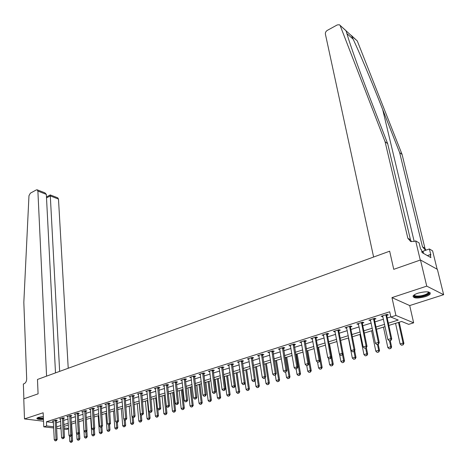 <?xml version="1.0" encoding="UTF-8"?>
<svg xmlns="http://www.w3.org/2000/svg" width="467" height="467" viewBox="0 0 467 467"><rect width="100%" height="100%" fill="white"/><g stroke="black" fill="none" stroke-linecap="round" stroke-linejoin="round"><path stroke-width="0.7" d="M43.326 416.511L38.434 417.364L36.881 418.228C36.817 419.232 39.006 419.611 43.454 419.366M425.268 296.679C427.836 295.827 429.488 294.911 430.218 293.93C430.241 291.402 426.167 291.151 418 293.171C415.467 294.029 413.85 294.934 413.143 295.891C413.137 298.413 417.183 298.676 425.268 296.679M68.585 428.823L66.583 429.436L64.026 429.15M437.135 269.22L432.594 250.855L429.377 248.958L430.872 255.046L430.154 254.632L430.889 257.621L422.063 252.577L421.333 249.536L420.586 249.104L419.086 242.898L415.677 240.89L420.271 260.055L393.745 269.336L420.475 259.985L437.386 269.36L443.65 294.689L426.745 286.131L391.971 297.613L395.911 315.447L413.651 322.831L408.701 324.355L401.62 321.459L388.836 325.429M391.971 297.613L409.699 305.564L443.65 294.689M409.699 305.564L413.651 322.831M351.324 35.451L357.296 40.973L402.093 154.449L399.647 152.616L382.671 109.488C371.084 79.962 357.903 48.837 351.575 35.842L339.392 24.751L337.215 24.944L327.355 30.355C325.884 31.318 325.225 32.544 325.382 34.044L373.612 257.037L389.659 251.193L393.745 269.336L389.659 251.193L37.477 379.455L38.084 393.839L37.477 379.455L46.583 376.133L37.891 191.096L37.156 189.812L36.292 189.935L30.367 193.18L28.966 195.726L23.829 302.365L26.683 378.807C26.613 381.241 25.767 382.876 24.15 383.711L23.35 384.002L23.881 398.812L38.084 393.839L23.77 398.853L24.488 418.928L43.536 421.216M420.475 259.985L426.745 286.131M388.346 323.17L398.24 320.076L390.844 317.052L389.694 311.787L46.437 421.777L53.442 422.617M56.314 422.74L60.71 421.351M63.559 420.446L68.03 419.033M70.902 418.123L75.456 416.681M78.345 415.77L82.986 414.299M85.893 413.377L90.621 411.882M93.552 410.954L98.362 409.431M101.316 408.497L106.219 406.944M109.19 406.004L114.187 404.422M117.182 403.476L122.272 401.865M125.29 400.908L130.474 399.267M133.515 398.304L138.798 396.635M141.863 395.666L147.251 393.961M150.333 392.981L155.826 391.247M158.932 390.26L164.53 388.491M167.665 387.499L173.368 385.689M176.526 384.691L182.34 382.852M185.527 381.843L191.452 379.969M194.663 378.953L200.705 377.038M203.945 376.017L210.109 374.061M213.366 373.034L219.653 371.043M222.946 369.998L229.355 367.973M232.671 366.922L239.215 364.85M242.554 363.793L249.232 361.68M252.6 360.612L259.413 358.458M262.81 357.383L269.763 355.183M273.189 354.097L280.282 351.849M283.738 350.758L290.982 348.464M294.467 347.36L301.857 345.025M305.377 343.91L312.919 341.523M316.468 340.396L324.174 337.956M327.758 336.824L335.627 334.337M339.24 333.193L347.273 330.648M350.921 329.492L359.129 326.894M362.812 325.733L371.195 323.076M374.908 321.903L383.483 319.189M387.231 318.004L390.803 316.871M386.74 315.383L388.305 314.886L387.061 314.373L381.113 316.27L382.922 316.597M374.441 319.3L375.982 318.809L374.721 318.313L368.877 320.175L370.664 320.502M362.357 323.146L363.881 322.662L362.602 322.177L356.858 324.01L358.615 324.343M350.489 326.929L351.99 326.451L350.694 325.978L345.049 327.781L346.777 328.108M338.82 330.648L340.303 330.175L338.989 329.714L333.444 331.482L335.148 331.815M327.361 334.296L328.821 333.829L327.49 333.385L322.043 335.125L323.719 335.458M316.089 337.886L317.531 337.425L316.188 336.993L310.829 338.703L312.481 339.036M305.009 341.418L306.434 340.963L305.079 340.542L299.808 342.223L301.431 342.556M294.117 344.885L295.523 344.436L294.152 344.027L288.974 345.679L290.573 346.012M283.405 348.294L284.794 347.857L283.411 347.454L278.314 349.082L279.891 349.415M272.868 351.651L274.24 351.213L272.845 350.828L267.83 352.427L269.383 352.76M262.507 354.955L263.861 354.523L262.448 354.144L257.521 355.72L259.051 356.052M252.308 358.201L253.645 357.775L252.227 357.407L247.376 358.954L248.882 359.292M242.28 361.394L243.599 360.973L242.169 360.617L237.399 362.141L238.882 362.48M232.408 364.54L233.71 364.126L232.268 363.775L227.575 365.276L229.04 365.614M222.689 367.634L223.979 367.225L222.531 366.887L217.908 368.364L219.35 368.691M213.127 370.681L214.4 370.278L212.94 369.946L208.393 371.399L209.811 371.714M203.711 373.682L204.972 373.279L203.507 372.958L199.024 374.388L200.425 374.686M194.447 376.63L195.691 376.239L194.214 375.923L189.806 377.33L191.178 377.616M185.317 379.537L186.549 379.146L185.066 378.848L180.723 380.231L182.077 380.5M176.333 382.403L177.548 382.018L176.053 381.72L171.78 383.086L173.117 383.343M167.478 385.222L168.68 384.837L167.18 384.551L162.971 385.9L164.291 386.145M158.762 388.001L159.947 387.622L158.441 387.341L154.297 388.667L155.593 388.9M150.17 390.733L151.349 390.359L149.837 390.091L145.751 391.393L147.029 391.62M141.711 393.43L142.873 393.062L141.355 392.8L137.327 394.084L138.588 394.3M133.369 396.086L134.519 395.718L132.996 395.461L129.032 396.728L130.275 396.938M125.156 398.701L126.288 398.339L124.765 398.094L120.854 399.343L122.08 399.536M117.054 401.281L118.18 400.925L116.645 400.68L112.792 401.912L114.006 402.099L113.866 401.567M109.074 403.827L110.189 403.47L108.648 403.237L104.847 404.445L106.044 404.626L105.916 404.107M101.205 406.331L102.308 405.981L100.761 405.753L97.019 406.95L98.198 407.119L98.07 406.611M93.447 408.8L94.538 408.456L92.991 408.234L89.302 409.413L90.464 409.577L90.341 409.08M85.8 411.24L86.88 410.896L85.327 410.68L81.69 411.841L82.84 411.999L82.717 411.515M78.258 413.639L79.326 413.301L77.773 413.091L74.183 414.235L75.321 414.387M70.821 416.009L71.877 415.671L70.319 415.467L66.781 416.599L67.902 416.745M63.489 418.344L64.534 418.012L62.975 417.813L59.478 418.928L60.593 419.068M56.256 420.65L57.289 420.318L55.725 420.131L52.281 421.228L53.378 421.362M53.705 427.976L43.787 426.85L43.157 412.764L24.488 418.928M43.787 426.85L46.63 425.951L53.641 426.756M46.437 421.777L46.63 425.951M390.844 317.052L395.911 315.447M61.101 428.817L56.595 428.303M61.025 427.305L60.325 427.527L61.043 427.609M63.961 427.941L68.561 428.472M385.071 326.596L376.46 329.276M372.73 330.438L364.301 333.053M360.606 334.203L352.357 336.765M348.691 337.904L340.618 340.414M336.993 341.54L329.089 343.998M325.487 345.119L317.753 347.524M314.186 348.627L306.609 350.986M303.071 352.083L295.652 354.389M292.149 355.48L284.876 357.74M281.403 358.819L274.281 361.032M270.837 362.1L263.861 364.272M260.446 365.328L253.604 367.453M250.224 368.51L243.523 370.588M240.166 371.633L233.593 373.676M230.266 374.709L223.827 376.711M220.529 377.739L214.219 379.7M210.944 380.716L204.756 382.636M201.505 383.646L195.44 385.532M192.217 386.536L186.263 388.386M183.07 389.379L177.232 391.188M174.063 392.175L168.336 393.955M165.195 394.936L159.58 396.676M156.457 397.651L150.946 399.361M147.852 400.324L142.447 402.005M139.37 402.957L134.07 404.609M131.017 405.554L125.816 407.171M122.786 408.111L117.678 409.699M114.672 410.633L109.663 412.192M106.68 413.12L101.759 414.649M98.8 415.566L93.966 417.072M91.03 417.983L86.284 419.454M83.371 420.364L78.713 421.812M75.817 422.711L71.247 424.129M68.369 425.023L63.88 426.418M56.525 426.873L60.932 425.495M63.781 424.602L68.27 423.201M71.142 422.302L75.707 420.878M78.602 419.973L83.254 418.52M86.167 417.609L90.902 416.126M93.838 415.21L98.665 413.698M101.625 412.775L106.54 411.24M109.517 410.306L114.526 408.742M117.526 407.808L122.628 406.208M125.652 405.268L130.853 403.64M133.901 402.688L139.195 401.03M142.266 400.073L147.665 398.386M150.759 397.417L156.264 395.701M159.381 394.726L164.991 392.975M168.132 391.988L173.852 390.202M177.016 389.215L182.848 387.394M186.041 386.396L191.984 384.534M195.2 383.53L201.265 381.638M204.505 380.623L210.687 378.69M213.956 377.669L220.261 375.696M223.559 374.668L229.992 372.66M233.313 371.621L239.875 369.566M243.225 368.521L249.921 366.432M253.301 365.375L260.131 363.238M263.54 362.17L270.51 359.993M273.948 358.919L281.064 356.695M284.531 355.615L291.793 353.344M295.29 352.252L302.704 349.935M306.229 348.831L313.801 346.467M317.362 345.352L325.09 342.936M328.68 341.815L336.573 339.346M340.198 338.213L348.259 335.697M351.92 334.553L360.156 331.979M363.846 330.823L372.263 328.196M375.988 327.028L384.586 324.343M382.181 315.931L382.362 316.778M369.975 319.825L370.15 320.666M357.979 323.654L358.148 324.489M346.193 327.414L346.356 328.243M334.611 331.115L334.769 331.938M323.228 334.746L323.38 335.563M312.038 338.318L312.184 339.13M301.034 341.832L301.174 342.638M290.217 345.282L290.351 346.082M279.575 348.68L279.704 349.474M269.115 352.019L269.237 352.813M258.823 355.329L258.934 356.087M248.713 358.679L248.806 359.316M238.76 361.972L238.835 362.491M228.97 365.235L229.023 365.62M389.274 340.828L390.937 340.431L389.274 340.828L387.849 339.538L382.601 315.797M385.865 314.752L390.867 338.628L391.766 338.954L390.937 340.431M386.816 314.454L386.752 315.809L391.766 338.954M387.849 339.538L390.867 338.628L390.786 340.379M395.549 323.339L400.091 343.975L403.068 343.093L398.485 322.428M402.98 344.798L401.492 345.236L403.12 344.85L403.068 343.093L403.92 343.408L399.215 322.207M400.091 343.975L401.492 345.236M403.12 344.85L403.92 343.408M340.023 25.317L346.029 30.705L348.405 38.557C353.151 53.302 360.565 73.716 370.646 99.786L387.668 143.661L410.47 239.799L411.409 241.702M387.668 143.661L385.077 141.723L407.86 238.275L410.616 241.474L414.141 241.451L415.677 240.89M402.093 154.449L424.941 248.263L425.916 250.166M425.951 250.178L425.203 249.962L422.489 246.827L399.647 152.616M340.18 25.632L385.077 141.723M429.377 248.958L421.841 251.637M430.154 254.632L427.375 255.612M68.223 368.253L58.486 199.076L50.284 195.901L46.519 197.915M59.648 371.376L50.255 194.932L46.466 196.963M55.497 372.888L46.332 194.365L37.891 191.096M50.255 194.932L57.733 197.81L58.486 199.076M37.232 189.841L44.861 192.807L46.332 194.365M376.811 344.564L378.445 344.173L376.811 344.564L375.404 343.28L370.343 319.708M373.553 318.687L378.369 342.387L379.28 342.708L378.445 344.173M374.516 318.377L374.452 319.72L379.28 342.708M375.404 343.28L378.369 342.387L378.293 344.121M364.569 348.23L366.181 347.845L364.569 348.23L363.18 346.958L358.306 323.549M361.458 322.545L366.093 346.082L367.015 346.391L366.181 347.845M362.439 322.23L362.369 323.567L367.015 346.391M363.18 346.958L366.093 346.082L366.023 347.792M352.544 351.832L354.132 351.453L352.544 351.832L351.172 350.571L346.479 327.326M349.573 326.34L354.033 349.707L354.973 350.011L354.132 351.453M350.565 326.019L350.495 327.344L354.973 350.011M351.172 350.571L354.033 349.707L353.974 351.406M383.46 327.098L387.838 347.588L390.756 346.724L389.496 340.863M390.681 348.411L389.215 348.843L390.821 348.464L390.756 346.724L391.626 347.028L390.249 340.636M387.838 347.588L389.215 348.843M390.821 348.464L391.626 347.028M371.574 330.794L375.795 351.137L378.667 350.291L377.447 344.471M378.591 351.966L377.155 352.387L378.743 352.013L378.667 350.291L379.548 350.589L378.217 344.237M375.795 351.137L377.155 352.387M378.743 352.013L379.548 350.589M359.894 334.425L363.962 354.628L366.782 353.799L365.608 348.014M366.718 355.451L365.305 355.866L366.869 355.498L366.782 353.799L367.675 354.085L366.35 347.553M363.962 354.628L365.305 355.866M366.869 355.498L367.675 354.085M340.729 355.369L342.293 355.002L340.729 355.369L339.375 354.114L334.857 331.033M337.898 330.064L342.188 353.274L343.134 353.566L342.293 355.002M338.908 329.743L338.832 331.056L344.541 360.903L343.619 360.629L342.486 354.675M339.375 354.114L342.188 353.274L342.136 354.949M348.405 337.991L352.328 358.061L355.101 357.243L353.974 351.499M355.043 358.884L353.659 359.286L355.194 358.93L355.101 357.243L356.006 357.524L354.64 350.583M352.328 358.061L353.659 359.286M355.194 358.93L356.006 357.524M428.642 291.986L428.858 292.173C429.284 293.889 426.581 295.342 420.744 296.533C415.881 297.123 413.645 296.621 414.042 295.021M414.34 294.823C414.579 296.02 416.692 296.358 420.679 295.839C424.503 295.15 427.007 294.134 428.192 292.791L428.28 291.922M412.968 296.23C414.054 297.234 416.611 297.45 420.639 296.889C425.384 296.031 428.49 294.776 429.961 293.113L430.171 292.657M423.633 253.47L423.254 251.917L421.888 251.847M43.413 418.537C39.806 418.753 37.885 418.461 37.658 417.661M38.113 417.475C38.796 418.047 40.553 418.234 43.396 418.047M36.986 418.093C37.961 418.736 40.104 418.946 43.425 418.718M329.118 358.849L330.665 358.481L329.118 358.849L327.781 357.605L323.433 334.681M326.421 333.724L330.548 356.77L331.506 357.057L330.665 358.481M327.443 333.403L327.361 334.705L331.506 357.057M327.781 357.605L330.548 356.77L330.502 358.434M317.712 362.269L319.23 361.907L317.712 362.269L316.387 361.032L312.207 338.266M315.143 337.326L319.107 360.215L320.076 360.489L319.23 361.907M316.177 336.999L316.095 338.295L320.076 360.489M316.387 361.032L319.107 360.215L319.072 361.861M306.498 365.626L307.998 365.27L306.498 365.626L305.19 364.4L301.168 341.786M304.058 340.863L307.864 363.595L308.845 363.863L307.998 365.27M305.097 340.548L308.845 363.863M305.19 364.4L307.864 363.595L307.835 365.229M295.471 368.93L296.954 368.58L295.471 368.93L294.181 367.71L290.311 345.253M293.153 344.348L296.808 366.922L297.8 367.179L296.954 368.58M294.204 344.045L297.8 367.179M294.181 367.71L296.808 366.922L296.784 368.539M284.631 372.176L286.09 371.831L284.631 372.176L283.358 370.967L279.64 348.662M282.43 347.769L285.938 370.191L286.942 370.442L286.09 371.831M283.492 347.477L286.942 370.442M283.358 370.967L285.938 370.191L285.927 371.79M342.358 362.696L343.724 362.299L342.358 362.696M339.538 354.266L340.892 361.435L343.619 360.629L343.572 362.252M340.892 361.435L342.206 362.655M343.724 362.299L344.541 360.903M328.453 358.23L329.655 364.75L332.335 363.962L331.161 357.64M332.288 365.568L330.951 365.959L332.446 365.608L332.335 363.962L333.263 364.225L329.486 343.875M329.655 364.75L330.951 365.959M332.446 365.608L333.263 364.225M317.548 362.118L318.599 368.014L321.232 367.231L320.035 360.559M321.197 368.825L319.877 369.21L321.354 368.866L321.232 367.231L322.172 367.488L318.535 347.279M318.599 368.014L319.877 369.21M321.354 368.866L322.172 367.488M306.761 365.638L307.73 371.218L310.322 370.454L306.912 350.886M310.292 372.03L308.991 372.409L310.45 372.071L310.322 370.454L311.267 370.705L307.765 350.624M307.73 371.218L308.991 372.409M310.45 372.071L311.267 370.705M296.107 368.831L297.035 374.371L299.586 373.623L296.306 354.184M299.563 375.182L298.285 375.556L299.721 375.223L299.586 373.623L300.544 373.863L297.17 353.916M297.035 374.371L298.285 375.556M299.721 375.223L300.544 373.863M273.971 375.369L275.413 375.03L273.971 375.369L272.716 374.166L269.138 352.013M271.887 351.131L275.256 373.407L276.266 373.653L275.413 375.03M272.956 350.857L276.266 373.653M272.716 374.166L275.256 373.407L275.244 374.989M285.623 371.971L286.516 377.476L289.026 376.735L285.874 357.43M289.003 378.282L287.748 378.649L289.166 378.323L289.026 376.735L289.989 376.968L286.75 357.156M286.516 377.476L287.748 378.649M289.166 378.323L289.989 376.968M263.493 378.509L264.912 378.177L263.493 378.509L262.25 377.318L258.811 355.305M261.514 354.441L264.742 376.565L265.764 376.805L264.912 378.177M262.588 354.184L265.764 376.805M262.25 377.318L264.742 376.565L264.742 378.136M275.308 375.059L276.166 380.529L278.636 379.799L275.6 360.617M278.624 381.335L277.386 381.697L278.787 381.37L278.636 379.799L279.61 380.027L276.493 360.343M276.166 380.529L277.386 381.697M278.787 381.37L279.61 380.027M253.178 381.597L254.579 381.27L253.178 381.597L251.952 380.412L248.654 358.551M251.31 357.699L254.41 379.677L255.437 379.904L254.579 381.27M252.396 357.453L255.437 379.904M251.952 380.412L254.41 379.677L254.41 381.23M265.116 377.844L265.98 383.535L268.414 382.817L265.495 363.758M268.402 384.335L267.188 384.691L268.572 384.37L268.414 382.817L269.395 383.039L266.394 363.484M265.98 383.535L267.188 384.691M268.572 384.37L269.395 383.039M243.038 384.639L244.416 384.312L243.038 384.639L241.824 383.46L238.655 361.738M241.276 360.903L244.241 382.736L245.274 382.958L244.416 384.312M242.361 360.67L245.274 382.958M241.824 383.46L244.241 382.736L244.247 384.277M255.081 380.477L255.963 386.489L258.35 385.783L255.548 366.852M258.35 387.289L257.154 387.639L258.514 387.324L258.35 385.783L259.343 385.999L256.459 366.572M255.963 386.489L257.154 387.639M258.514 387.324L259.343 385.999M233.056 387.628L234.422 387.306L233.056 387.628L231.854 386.46L228.818 364.879M231.393 364.056L234.236 385.742L235.28 385.964L234.422 387.306M232.49 363.834L235.28 385.964M231.854 386.46L234.236 385.742L234.247 387.271M245.198 383.08L246.097 389.396L248.45 388.707L245.759 369.893M248.456 390.196L247.276 390.54L248.619 390.231L248.45 388.707L249.448 388.912L246.681 369.607M246.097 389.396L247.276 390.54M248.619 390.231L249.448 388.912M223.238 390.57L224.58 390.254L223.238 390.57L222.047 389.408L219.14 367.973M221.673 367.161L224.388 388.707L225.438 388.918L224.58 390.254M222.771 366.945L225.438 388.918M222.047 389.408L224.388 388.707L224.405 390.219M233.833 373.6L236.39 392.262L238.701 391.579L236.121 372.888M238.713 393.056L237.557 393.401L238.882 393.091L238.701 391.579L239.711 391.784L237.055 372.602M236.39 392.262L237.557 393.401M238.882 393.091L239.711 391.784M213.571 393.465L214.902 393.156L213.571 393.465L212.397 392.315L209.607 371.014M212.106 370.214L214.703 391.62L215.76 391.825L214.902 393.156M213.209 370.01L215.76 391.825M212.397 392.315L214.703 391.62L214.721 393.121M204.056 396.314L205.369 396.004L204.056 396.314L202.9 395.17L200.226 374.009M202.684 373.221L205.165 394.487L206.227 394.685L205.369 396.004M203.793 373.022L206.227 394.685M202.9 395.17L205.165 394.487L205.194 395.975M194.692 399.122L195.988 398.818L194.692 399.122L193.548 397.983L190.991 376.957M193.408 376.18L195.778 397.312L196.846 397.505L195.988 398.818M194.523 375.993L196.846 397.505M193.548 397.983L195.778 397.312L195.813 398.783M185.475 401.883L186.753 401.585L185.475 401.883L184.342 400.75L181.897 379.858M184.278 379.099L186.537 400.091L187.611 400.277L186.753 401.585M185.399 378.912L187.611 400.277M184.342 400.75L186.537 400.091L186.572 401.55M176.398 404.597L177.658 404.305L176.398 404.597L175.277 403.476L172.942 382.718M175.288 381.965L177.437 402.828L178.522 403.009L177.658 404.305M176.409 381.79L178.522 403.009M175.277 403.476L177.437 402.828L177.478 404.276M167.46 407.277L168.704 406.985L167.46 407.277L166.351 406.162L164.121 385.532M166.427 384.796L168.482 405.525L169.568 405.7L168.704 406.985M167.56 384.627L169.568 405.7M166.351 406.162L168.482 405.525L168.523 406.961M158.657 409.915L159.889 409.629L158.657 409.915L157.56 408.812L155.429 388.305M157.706 387.575L159.656 408.176L160.747 408.351L159.889 409.629M158.838 387.417L160.747 408.351M157.56 408.812L159.656 408.176L159.702 409.6M149.983 412.513L151.203 412.233L149.983 412.513L148.897 411.415L146.871 391.037M149.113 390.319L150.964 410.791L152.061 410.96L151.203 412.233M150.251 390.167L152.061 410.96M148.897 411.415L150.964 410.791L151.016 412.203M141.443 415.07L142.645 414.795L141.443 415.07L140.369 413.978L138.436 393.728M140.649 393.021L142.4 413.365L143.503 413.529L142.645 414.795M141.787 392.87L143.503 413.529M140.369 413.978L142.4 413.365L142.458 414.766M133.025 417.591L134.216 417.317L133.025 417.591L131.963 416.506L130.13 396.378M132.301 395.683L133.971 415.904L135.074 416.062L134.216 417.317M133.445 395.537L135.074 416.062M131.963 416.506L133.971 415.904L134.029 417.294M124.736 420.078L125.909 419.804L124.736 420.078L123.679 418.998L121.94 398.993M124.082 398.31L125.658 418.403L126.767 418.555L125.909 419.804M125.232 398.17L126.767 418.555M123.679 418.998L125.658 418.403L125.722 419.78M116.563 422.524L117.725 422.256L116.563 422.524L115.524 421.456L114.006 402.075M115.979 400.896L117.468 420.866L118.583 421.012L117.725 422.256M117.129 400.762L118.583 421.012M115.524 421.456L117.468 420.866L117.538 422.232M108.513 424.935L109.657 424.672L108.513 424.935L107.48 423.873L106.044 404.615M108 403.441L109.401 423.295L110.516 423.435L109.657 424.672M109.15 403.313L110.516 423.435M107.48 423.873L109.401 423.295L109.471 424.649M100.574 427.317L101.707 427.054L100.574 427.317L99.553 426.254L98.198 407.113M100.125 405.957L101.444 425.688L102.565 425.828L101.707 427.054M101.281 405.829L102.565 425.828M99.553 426.254L101.444 425.688L101.52 427.031M92.752 429.658L93.873 429.401L92.752 429.658L91.742 428.607L90.464 409.577M92.367 408.432L93.604 428.046L94.725 428.181L93.873 429.401M93.523 408.31L94.725 428.181M91.742 428.607L93.604 428.046L93.68 429.377M85.035 431.969L86.144 431.712L85.035 431.969L84.037 430.924L82.84 412.005M84.714 410.872L85.875 430.37L87.002 430.498L86.144 431.712M85.875 410.756L87.002 430.498M84.037 430.924L85.875 430.37L85.957 431.695M77.434 434.246L78.526 433.995L77.434 434.246L76.442 433.207L75.205 413.914M77.172 413.283L78.258 432.664L79.384 432.786L78.526 433.995M78.333 413.167L79.384 432.786M76.442 433.207L78.258 432.664L78.339 433.977M69.933 436.493L71.019 436.242L69.933 436.493L68.953 435.46L67.791 416.278M69.735 415.659L70.745 434.923L71.871 435.046L71.019 436.242M70.896 415.542L71.871 435.046M68.953 435.46L70.745 434.923L70.832 436.225M224.376 376.542L226.828 395.082L229.11 394.411L226.629 375.842M229.122 395.876L227.984 396.209L229.291 395.911L229.11 394.411L230.126 394.609L227.569 375.55M226.828 395.082L227.984 396.209M229.291 395.911L230.126 394.609M215.065 379.432L217.418 397.861L219.665 397.195L217.289 378.743M219.683 398.649L218.556 398.981L219.852 398.684L219.665 397.195L220.681 397.388L218.235 378.451M217.418 397.861L218.556 398.981M219.852 398.684L220.681 397.388M205.894 382.286L208.148 400.593L210.36 399.939L208.084 381.603M210.383 401.381L209.28 401.708L210.553 401.41L210.36 399.939L211.388 400.126L209.041 381.305M208.148 400.593L209.28 401.708M210.553 401.41L211.388 400.126M196.864 385.088L199.024 403.284L201.201 402.642L199.018 384.423M201.23 404.072L200.139 404.393L201.4 404.101L201.201 402.642L202.234 402.823L199.987 384.119M199.024 403.284L200.139 404.393M201.4 404.101L202.234 402.823M187.968 387.855L190.034 405.94L192.176 405.303L190.092 387.196M192.211 406.722L191.137 407.037L192.381 406.751L192.176 405.303L193.215 405.479L191.067 386.892M190.034 405.94L191.137 407.037M192.381 406.751L193.215 405.479M179.205 390.581L181.178 408.549L183.292 407.924L181.295 389.927M183.327 409.331L182.27 409.641L183.502 409.361L183.292 407.924L184.331 408.094L182.276 389.624M181.178 408.549L182.27 409.641M183.502 409.361L184.331 408.094M170.566 393.261L172.451 411.123L174.535 410.511L172.627 392.624M174.576 411.9L173.531 412.209L174.751 411.929L174.535 410.511L175.58 410.674L173.619 392.315M172.451 411.123L173.531 412.209M174.751 411.929L175.58 410.674M162.055 395.911L163.859 413.657L165.908 413.056L164.086 395.275M165.954 414.433L164.927 414.737L166.129 414.462L165.908 413.056L166.958 413.213L165.084 394.965M163.859 413.657L164.927 414.737M166.129 414.462L166.958 413.213M153.672 398.514L155.388 416.155L157.408 415.56L155.669 397.89M157.455 416.932L156.445 417.229L157.636 416.955L157.408 415.56L158.465 415.718L157.811 409.063M155.388 416.155L156.445 417.229M157.636 416.955L158.465 415.718M145.406 401.083L147.041 418.619L149.031 418.029L147.379 400.47M149.084 419.389L148.086 419.681L149.259 419.413L149.031 418.029L150.094 418.181L149.51 412.034M147.041 418.619L148.086 419.681M149.259 419.413L150.094 418.181M137.257 403.616L138.81 421.047L140.777 420.469L139.201 403.009M140.83 421.818L139.849 422.104L141.011 421.841L140.777 420.469L141.84 420.615L141.326 414.959M138.81 421.047L139.849 422.104M141.011 421.841L141.84 420.615M129.225 406.115L130.702 423.441L132.64 422.868L132.103 416.652M132.698 424.205L131.729 424.491L132.873 424.229L132.64 422.868L133.708 423.009L133.241 417.609M130.702 423.441L131.729 424.491M132.873 424.229L133.708 423.009M121.303 408.572L122.71 425.799L124.619 425.233L124.14 419.471M124.677 426.558L123.726 426.844L124.858 426.581L124.619 425.233L125.687 425.373L125.244 420.002M122.71 425.799L123.726 426.844M124.858 426.581L125.687 425.373M113.493 411.001L114.824 428.122L116.709 427.568L116.289 422.244M116.773 428.881L115.834 429.161L116.954 428.904L116.709 427.568L117.783 427.702L117.363 422.366M114.824 428.122L115.834 429.161M116.954 428.904L117.783 427.702M105.793 413.394L107.054 430.416L108.91 429.868L108.542 424.941M108.98 431.175L108.052 431.444L109.161 431.193L108.91 429.868L109.99 429.996L109.587 424.69M107.054 430.416L108.052 431.444M109.161 431.193L109.99 429.996M98.198 415.753L99.389 432.675L101.222 432.138L100.878 427.299M101.292 433.429L100.376 433.703L101.473 433.452L101.222 432.138L102.302 432.261L101.911 426.762M99.389 432.675L100.376 433.703M101.473 433.452L102.302 432.261M90.709 418.082L91.836 434.905L93.639 434.374L93.312 429.564M93.715 435.658L92.81 435.921L93.896 435.676L93.639 434.374L94.725 434.491L94.334 428.741M91.836 434.905L92.81 435.921M93.896 435.676L94.725 434.491M83.324 420.376L84.381 437.106L86.161 436.581L85.852 431.8M86.237 437.853L85.35 438.116L86.418 437.871L86.161 436.581L87.247 436.698L86.862 430.697M84.381 437.106L85.35 438.116M86.418 437.871L87.247 436.698M62.543 438.706L63.611 438.46L62.543 438.706L61.568 437.684L60.482 418.607M62.397 418L63.331 437.153L64.464 437.27L63.611 438.46M63.559 417.889L64.464 437.27M61.568 437.684L63.331 437.153L63.424 438.443M76.681 433.458L77.026 439.272L78.783 438.752L78.497 434.006M78.865 440.019L77.989 440.276L79.046 440.037L78.783 438.752L79.875 438.869L78.83 421.771M77.026 439.272L77.989 440.276M79.046 440.037L79.875 438.869M55.252 440.889L56.309 440.65L55.252 440.889L54.289 439.873L53.273 420.913M55.159 420.306L56.028 439.348L57.161 439.465L56.309 440.65M56.326 420.201L57.161 439.465M54.289 439.873L56.028 439.348L56.122 440.632M69.472 436.003L69.776 441.414L71.504 440.901L71.223 435.956M71.591 442.156L70.721 442.412L71.772 442.173L71.504 440.901L72.601 441.011L71.62 424.013M69.776 441.414L70.721 442.412M71.772 442.173L72.601 441.011M385.859 315.441L386.752 315.809M385.835 315.108L386.734 315.476M382.671 109.488L414.182 241.433M410.47 239.799L407.86 238.275M422.489 246.827L424.941 248.263M346.876 33.571L353.151 39.175M357.296 40.973L351.575 35.842M373.542 319.364L374.452 319.72M373.524 319.037L374.435 319.393M361.446 323.222L362.369 323.567M361.429 322.895L362.351 323.24M349.561 327.005L350.495 327.344M349.544 326.684L350.478 327.023M337.88 330.729L338.832 331.056M337.869 330.408L338.814 330.735M326.404 334.39L327.361 334.705M326.392 334.068L327.349 334.39M315.126 337.985L316.095 338.295M315.108 337.664L316.083 337.974M304.035 341.517L305.009 341.821M304.023 341.202L305.004 341.505M293.13 344.99L294.117 345.282M293.118 344.681L294.111 344.973M282.407 348.411L283.405 348.691M282.395 348.102L283.393 348.388M271.858 351.768L272.868 352.048M271.852 351.464L272.862 351.739M261.485 355.078L262.501 355.346M261.479 354.768L262.495 355.043M251.281 358.329L252.303 358.592M251.275 358.026L252.303 358.288M241.241 361.528L242.274 361.785M241.235 361.224L242.268 361.481M231.358 364.674L232.397 364.925M231.358 364.377L232.397 364.628M221.638 367.774L222.683 368.019M221.632 367.476L222.683 367.722M212.065 370.827L213.115 371.061M212.065 370.529L213.115 370.763M202.643 373.828L203.7 374.055M202.643 373.536L203.705 373.763M193.367 376.781L194.435 377.003M193.373 376.495L194.435 376.717M184.237 379.694L185.306 379.91M184.237 379.402L185.306 379.624M175.242 382.561L176.316 382.771M175.248 382.275L176.322 382.485M166.386 385.386L167.466 385.59M166.386 385.1L167.466 385.304M157.659 388.165L158.745 388.363M157.665 387.879L158.751 388.077M149.066 390.902L150.152 391.095M149.072 390.622L150.158 390.815M140.596 393.599L141.694 393.786M140.602 393.319L141.699 393.512M132.254 396.261L133.352 396.442M132.26 395.981L133.358 396.168M124.035 398.882L125.133 399.057M124.041 398.602L125.144 398.783M115.933 401.462L117.036 401.638M115.939 401.188L117.042 401.363M107.947 404.008L109.05 404.177M107.953 403.733L109.062 403.902M100.072 406.518L101.181 406.681M100.084 406.243L101.193 406.407M92.314 408.987L93.423 409.15M92.326 408.718L93.435 408.876M84.661 411.427L85.776 411.579M84.673 411.158L85.788 411.316M77.113 413.832L78.234 413.984M77.131 413.564L78.246 413.715M69.676 416.202L70.797 416.348M69.688 415.939L70.809 416.085M62.339 418.543L63.459 418.683M62.35 418.28L63.477 418.42M55.1 420.849L56.227 420.983M55.118 420.586L56.244 420.726M428.461 291.951L428.858 292.173M427.97 291.875L428.192 292.791"/></g></svg>

